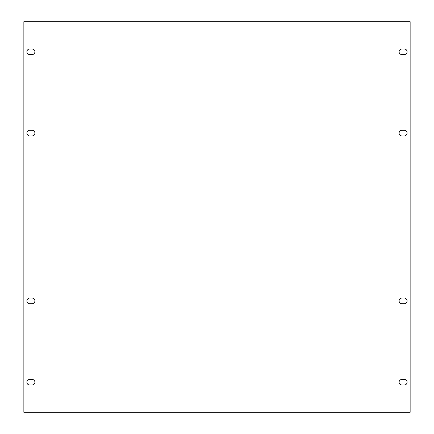 <?xml version="1.0" encoding="UTF-8"?>
<svg xmlns="http://www.w3.org/2000/svg" width="434" height="434" viewBox="0 0 434 434"><rect width="100%" height="100%" fill="white"/><g stroke="black" fill="none" stroke-linecap="round" stroke-linejoin="round"><path stroke-width="0.33" stroke-dasharray="2.17 1.63" d="M404.298 130.314A2.799 2.799 0 0 1 407.097 133.119A2.799 2.799 0 0 1 404.298 135.918L401.895 135.918A2.799 2.799 0 0 1 399.096 133.119A2.799 2.799 0 0 1 401.895 130.314L404.298 130.314M32.105 298.082A2.799 2.799 0 0 1 34.904 300.881A2.799 2.799 0 0 1 32.105 303.686L29.702 303.686A2.799 2.799 0 0 1 26.903 300.881A2.799 2.799 0 0 1 29.702 298.082L32.105 298.082M404.298 298.082A2.799 2.799 0 0 1 407.097 300.881A2.799 2.799 0 0 1 404.298 303.686L401.895 303.686A2.799 2.799 0 0 1 399.096 300.881A2.799 2.799 0 0 1 401.895 298.082L404.298 298.082M32.105 130.314A2.799 2.799 0 0 1 34.904 133.119A2.799 2.799 0 0 1 32.105 135.918L29.702 135.918A2.799 2.799 0 0 1 26.903 133.119A2.799 2.799 0 0 1 29.702 130.314L32.105 130.314M404.298 48.993A2.799 2.799 0 0 1 407.097 51.798A2.799 2.799 0 0 1 404.298 54.597L401.895 54.597A2.799 2.799 0 0 1 399.096 51.798A2.799 2.799 0 0 1 401.895 48.993L404.298 48.993M404.298 379.403A2.799 2.799 0 0 1 407.097 382.202A2.799 2.799 0 0 1 404.298 385.007L401.895 385.007A2.799 2.799 0 0 1 399.096 382.202A2.799 2.799 0 0 1 401.895 379.403L404.298 379.403M32.105 379.403A2.799 2.799 0 0 1 34.904 382.202A2.799 2.799 0 0 1 32.105 385.007L29.702 385.007A2.799 2.799 0 0 1 26.903 382.202A2.799 2.799 0 0 1 29.702 379.403L32.105 379.403M32.105 48.993A2.799 2.799 0 0 1 34.904 51.798A2.799 2.799 0 0 1 32.105 54.597L29.702 54.597A2.799 2.799 0 0 1 26.903 51.798A2.799 2.799 0 0 1 29.702 48.993L32.105 48.993M23.859 21.7L23.859 412.3L410.141 412.3L410.141 21.7L23.859 21.7"/><path stroke-width="0.65" d="M407.097 133.119A2.799 2.799 0 0 0 404.298 130.314L401.895 130.314A2.799 2.799 0 0 0 399.096 133.119A2.799 2.799 0 0 0 401.895 135.918L404.298 135.918A2.799 2.799 0 0 0 407.097 133.119M34.904 300.881A2.799 2.799 0 0 0 32.105 298.082L29.702 298.082A2.799 2.799 0 0 0 26.903 300.881A2.799 2.799 0 0 0 29.702 303.686L32.105 303.686A2.799 2.799 0 0 0 34.904 300.881M407.097 300.881A2.799 2.799 0 0 0 404.298 298.082L401.895 298.082A2.799 2.799 0 0 0 399.096 300.881A2.799 2.799 0 0 0 401.895 303.686L404.298 303.686A2.799 2.799 0 0 0 407.097 300.881M34.904 133.119A2.799 2.799 0 0 0 32.105 130.314L29.702 130.314A2.799 2.799 0 0 0 26.903 133.119A2.799 2.799 0 0 0 29.702 135.918L32.105 135.918A2.799 2.799 0 0 0 34.904 133.119M407.097 51.798A2.799 2.799 0 0 0 404.298 48.993L401.895 48.993A2.799 2.799 0 0 0 399.096 51.798A2.799 2.799 0 0 0 401.895 54.597L404.298 54.597A2.799 2.799 0 0 0 407.097 51.798M407.097 382.202A2.799 2.799 0 0 0 404.298 379.403L401.895 379.403A2.799 2.799 0 0 0 399.096 382.202A2.799 2.799 0 0 0 401.895 385.007L404.298 385.007A2.799 2.799 0 0 0 407.097 382.202M34.904 382.202A2.799 2.799 0 0 0 32.105 379.403L29.702 379.403A2.799 2.799 0 0 0 26.903 382.202A2.799 2.799 0 0 0 29.702 385.007L32.105 385.007A2.799 2.799 0 0 0 34.904 382.202M34.904 51.798A2.799 2.799 0 0 0 32.105 48.993L29.702 48.993A2.799 2.799 0 0 0 26.903 51.798A2.799 2.799 0 0 0 29.702 54.597L32.105 54.597A2.799 2.799 0 0 0 34.904 51.798M23.859 21.7L23.859 412.3L410.141 412.3L410.141 21.7L23.859 21.7"/></g></svg>
